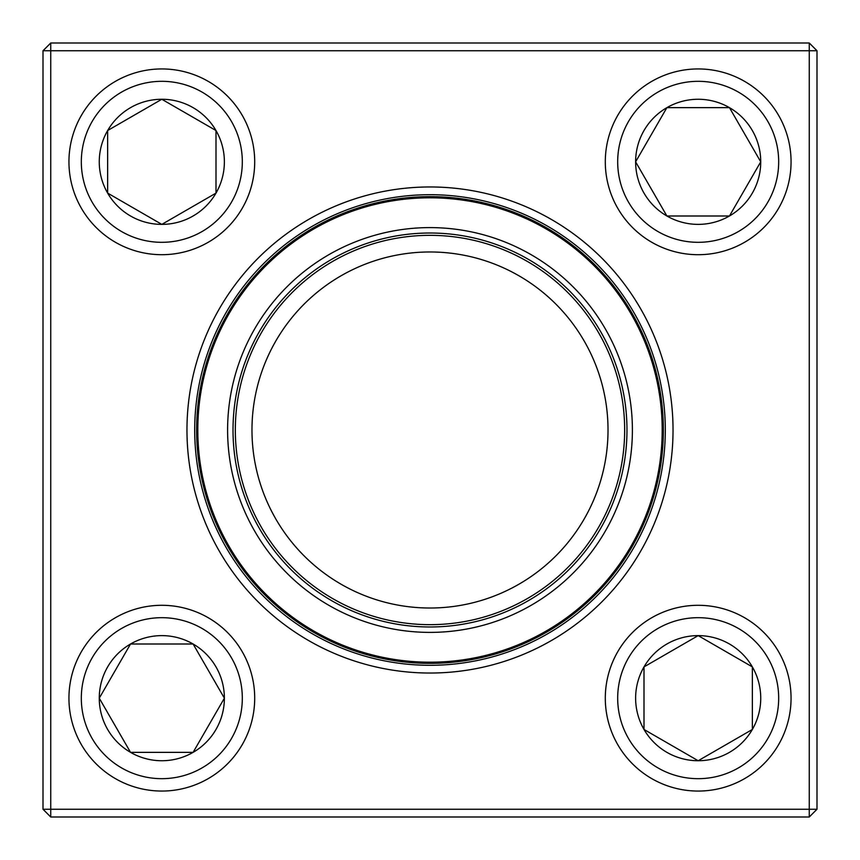<?xml version="1.0" encoding="UTF-8"?>
<svg xmlns="http://www.w3.org/2000/svg" width="860" height="860" viewBox="0 0 860 860"><rect width="100%" height="100%" fill="white"/><g stroke="black" fill="none" stroke-linecap="round" stroke-linejoin="round"><path stroke-width="1.29" d="M50.74 43L809.26 43L817 50.74L817 809.26L809.26 809.26L809.26 50.74L50.74 50.74L50.74 809.26L809.26 809.26L809.26 817L50.74 817L50.74 809.26L43 809.26L43 50.74L50.74 43L50.74 50.74L43 50.74M186.964 430A243.036 243.036 0 0 1 551.518 219.526A243.036 243.036 0 0 1 551.518 640.474A243.036 243.036 0 0 1 186.964 430M194.704 430A235.296 235.296 0 0 0 547.648 633.777A235.296 235.296 0 0 0 547.648 226.223A235.296 235.296 0 0 0 194.704 430M809.26 817L817 809.26M809.26 43L809.26 50.74L817 50.74M43 809.26L50.74 817M99.266 698.18A62.565 62.565 0 0 1 193.102 644A62.565 62.565 0 0 1 193.102 752.36A62.565 62.565 0 0 1 99.266 698.18L130.537 644L193.102 644L224.385 698.18L193.102 752.36L130.537 752.36L99.266 698.18L130.537 752.36L193.102 752.36L224.385 698.18L193.102 644L130.537 644L99.266 698.18M254.7 698.18A92.88 92.88 0 0 0 161.82 605.3A92.88 92.88 0 0 0 68.94 698.18A92.88 92.88 0 0 1 161.82 605.3A92.88 92.88 0 0 1 254.7 698.18A92.88 92.88 0 0 1 115.38 778.612A92.88 92.88 0 0 1 115.38 617.738A92.88 92.88 0 0 1 254.7 698.18A92.88 92.88 0 0 1 115.38 778.612A92.88 92.88 0 0 1 115.38 617.738A92.88 92.88 0 0 1 254.7 698.18M698.18 760.734A62.565 62.565 0 0 1 644 666.898A62.565 62.565 0 0 1 752.36 666.898A62.565 62.565 0 0 1 698.18 760.734L644 729.463L644 666.898L698.18 635.615L752.36 666.898L752.36 729.463L698.18 760.734L752.36 729.463L752.36 666.898L698.18 635.615L644 666.898L644 729.463L698.18 760.734M698.18 605.3A92.88 92.88 0 0 0 605.3 698.18A92.88 92.88 0 0 0 698.18 791.06A92.88 92.88 0 0 1 605.3 698.18A92.88 92.88 0 0 1 698.18 605.3A92.88 92.88 0 0 1 778.612 744.62A92.88 92.88 0 0 1 617.738 744.62A92.88 92.88 0 0 1 698.18 605.3A92.88 92.88 0 0 1 778.612 744.62A92.88 92.88 0 0 1 617.738 744.62A92.88 92.88 0 0 1 698.18 605.3M760.734 161.82A62.565 62.565 0 0 1 666.898 216A62.565 62.565 0 0 1 666.898 107.64A62.565 62.565 0 0 1 760.734 161.82L729.463 216L666.898 216L635.615 161.82L666.898 107.64L729.463 107.64L760.734 161.82L729.463 107.64L666.898 107.64L635.615 161.82L666.898 216L729.463 216L760.734 161.82M605.3 161.82A92.88 92.88 0 0 0 698.18 254.7A92.88 92.88 0 0 0 791.06 161.82A92.88 92.88 0 0 0 698.18 68.94A92.88 92.88 0 0 0 605.3 161.82A92.88 92.88 0 0 1 744.62 81.388A92.88 92.88 0 0 1 744.62 242.262A92.88 92.88 0 0 1 605.3 161.82A92.88 92.88 0 0 1 744.62 81.388A92.88 92.88 0 0 1 744.62 242.262A92.88 92.88 0 0 1 605.3 161.82A92.88 92.88 0 0 0 698.18 254.7A92.88 92.88 0 0 0 791.06 161.82A92.88 92.88 0 0 0 698.18 68.94A92.88 92.88 0 0 0 605.3 161.82M161.82 99.266A62.565 62.565 0 0 1 216 193.102A62.565 62.565 0 0 1 107.64 193.102A62.565 62.565 0 0 1 161.82 99.266L216 130.537L216 193.102L161.82 224.385L107.64 193.102L107.64 130.537L161.82 99.266L107.64 130.537L107.64 193.102L161.82 224.385L216 193.102L216 130.537L161.82 99.266M161.82 254.7A92.88 92.88 0 0 0 254.7 161.82A92.88 92.88 0 0 0 161.82 68.94A92.88 92.88 0 0 1 254.7 161.82A92.88 92.88 0 0 1 161.82 254.7A92.88 92.88 0 0 1 81.388 115.38A92.88 92.88 0 0 1 242.262 115.38A92.88 92.88 0 0 1 161.82 254.7A92.88 92.88 0 0 1 81.388 115.38A92.88 92.88 0 0 1 242.262 115.38A92.88 92.88 0 0 1 161.82 254.7M250.507 523.525A202.401 202.401 0 0 1 438.75 227.792A202.401 202.401 0 0 1 600.742 538.683A202.401 202.401 0 0 1 250.507 523.525M255.312 521.031A196.983 196.983 0 0 1 438.514 233.2A196.983 196.983 0 0 1 596.173 535.769A196.983 196.983 0 0 1 255.312 521.031M257.366 519.956A194.661 194.661 0 0 1 438.417 235.522A194.661 194.661 0 0 1 594.217 534.522A194.661 194.661 0 0 1 257.366 519.956M272.125 512.259A178.02 178.02 0 0 1 437.697 252.141A178.02 178.02 0 0 1 580.178 525.589A178.02 178.02 0 0 1 272.125 512.259M223.052 537.833A233.361 233.361 0 0 1 322.167 223.052A233.361 233.361 0 0 1 636.948 322.167A233.361 233.361 0 0 1 537.833 636.948A233.361 233.361 0 0 1 223.052 537.833A233.361 233.361 0 0 1 322.167 223.052A233.361 233.361 0 0 1 636.948 322.167A233.361 233.361 0 0 1 537.833 636.948A233.361 233.361 0 0 1 223.052 537.833M242.316 698.18A80.496 80.496 0 0 0 121.572 628.466A80.496 80.496 0 0 0 121.572 767.894A80.496 80.496 0 0 0 242.316 698.18M698.18 617.684A80.496 80.496 0 0 0 628.466 738.428A80.496 80.496 0 0 0 767.894 738.428A80.496 80.496 0 0 0 698.18 617.684M617.684 161.82A80.496 80.496 0 0 0 738.428 231.533A80.496 80.496 0 0 0 738.428 92.106A80.496 80.496 0 0 0 617.684 161.82M161.82 242.316A80.496 80.496 0 0 0 231.533 121.572A80.496 80.496 0 0 0 92.106 121.572A80.496 80.496 0 0 0 161.82 242.316M635.916 322.704A232.2 232.2 0 0 0 322.704 224.084A232.2 232.2 0 0 0 224.084 537.296A232.2 232.2 0 0 0 537.296 635.916A232.2 232.2 0 0 0 635.916 322.704"/></g></svg>
